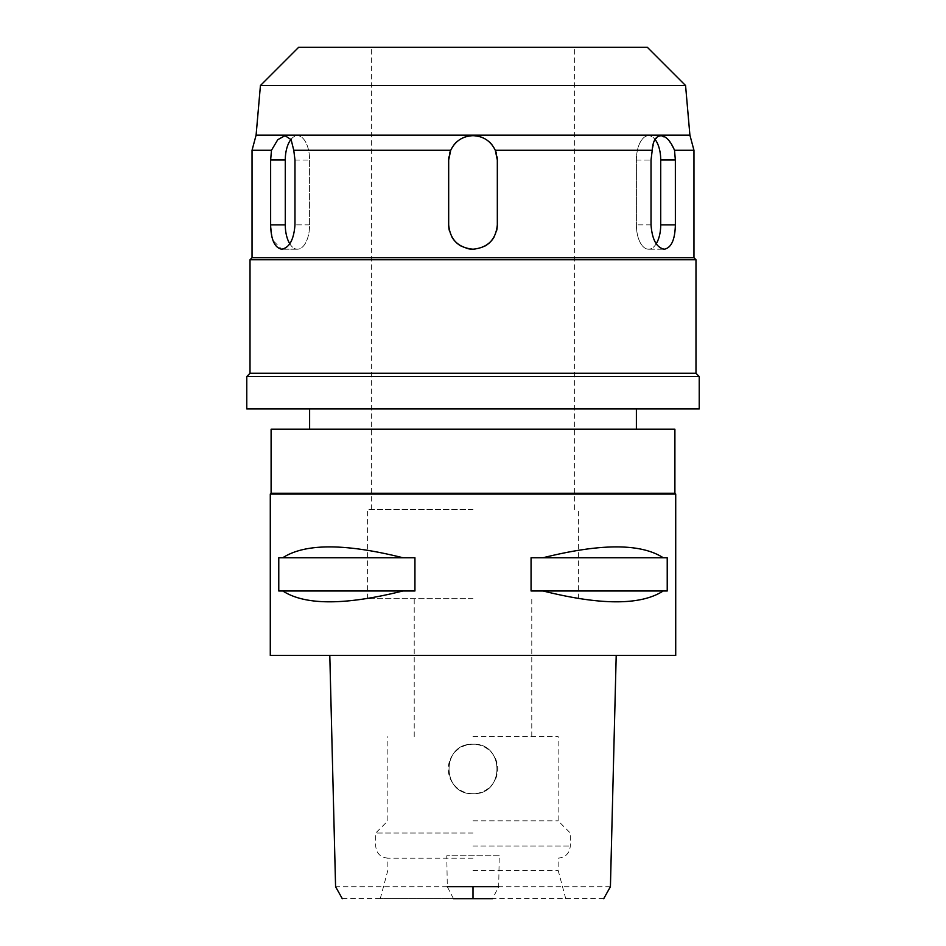 <?xml version="1.0" encoding="UTF-8"?>
<svg xmlns="http://www.w3.org/2000/svg" width="946" height="946" viewBox="0 0 946 946"><rect width="100%" height="100%" fill="white"/><g stroke="black" fill="none" stroke-linecap="round" stroke-linejoin="round"><path stroke-width="0.71" stroke-dasharray="4.73 3.55" d="M603.702 898.7L342.298 898.7M473 898.7L380.257 898.7L473 898.7M453.489 898.7L447.304 886.709L446.772 855.728L499.228 855.728L498.696 886.709L492.511 898.7M610.418 886.709L498.696 886.709M447.304 886.709L335.582 886.709M473 793.694C441.084 795.196 441.108 742.716 473 744.23C504.656 742.716 505.188 795.042 473 793.694C504.656 795.208 505.188 742.894 473 744.23A24.726 24.726 0 0 0 448.274 768.968A24.726 24.726 0 0 0 473 793.694A24.726 24.726 0 0 0 497.726 768.968A24.726 24.726 0 0 0 473 744.23C441.344 742.716 440.812 795.042 473 793.694C441.344 795.208 440.812 742.882 473 744.23C504.809 742.645 504.998 795.196 473 793.694M499.228 855.728L446.772 855.728M675.716 655.448L270.284 655.448M473 655.448L616.059 655.448L473 655.448M270.284 494.084L675.716 494.084M402.89 590.978L278.774 590.978L278.774 557.738L414.939 557.738L414.939 590.978L282.795 590.978C305.132 605.428 345.16 605.428 402.89 590.978L282.795 590.978M414.939 557.738L402.89 557.738C345.16 543.288 305.132 543.288 282.795 557.738L414.939 557.738M663.205 590.978L531.061 590.978L531.061 557.738L667.226 557.738L667.226 590.978L543.11 590.978C600.84 605.428 640.868 605.428 663.205 590.978L543.11 590.978M667.226 557.738L663.205 557.738C640.868 543.288 600.84 543.288 543.11 557.738L667.226 557.738M674.9 493.268L271.1 493.268M271.1 429.212L674.9 429.212M473 429.212L309.614 429.212L473 429.212M699.224 408.944L246.776 408.944M246.776 376.508L699.224 376.508M695.984 373.268L250.016 373.268M250.016 259.748L695.984 259.748M693.962 257.714L252.038 257.714M252.038 150.284L271.478 150.284L277.793 139.665L285.03 135.68M272.306 238.297L270.639 224.876L270.651 160.004L271.478 150.284M290.978 139.417A24.324 12.168 90 0 1 297.446 135.68L285.148 135.68L291.179 139.736L293.768 150.284L294.975 160.004L294.975 224.876C293.863 239.645 289.429 247.746 281.648 249.2L273.004 240.497M293.768 150.284L450.71 150.284C455.274 140.978 462.7 136.118 473 135.68C483.347 136.141 490.773 141.001 495.29 150.284L497.324 160.004L497.324 224.876C495.893 239.645 487.781 247.746 473 249.2C458.242 247.769 450.13 239.669 448.676 224.876L448.676 160.004L450.71 150.284M467.383 136.342A24.324 24.324 0 0 1 473 135.68A24.324 24.324 0 0 0 448.676 160.004L448.676 224.876A24.324 24.324 0 0 0 473 249.2A24.324 24.324 0 0 0 497.324 224.876L497.324 160.004A24.324 24.324 0 0 0 473 135.68A24.324 24.324 0 0 1 478.57 136.33M495.29 150.284L652.232 150.284L654.869 139.665L660.97 135.68L668.219 139.677L674.522 150.284L675.361 160.004L660.722 160.004A24.324 12.168 -90 0 0 648.554 135.68A24.324 12.168 -90 0 1 655.034 139.417M656.228 243.761A24.324 12.168 -90 0 1 648.554 249.2A24.324 12.168 -90 0 0 660.722 224.876L675.361 224.876C675.03 239.645 671.364 247.746 664.352 249.2C656.595 247.781 652.149 239.669 651.025 224.876L651.025 160.004L652.232 150.284M674.522 150.284L693.962 150.284M648.554 249.2A24.324 12.168 -90 0 1 636.398 224.876L636.398 160.004A24.324 12.168 -90 0 1 648.554 135.68A24.324 12.168 -90 0 0 636.398 160.004L636.398 224.876A24.324 12.168 -90 0 0 648.554 249.2L664.352 249.2L648.554 249.2M256.094 135.16L689.906 135.16M483.867 138.246A24.324 24.324 0 0 1 488.585 141.332M492.44 145.388A24.324 24.324 0 0 1 495.444 150.615M496.484 153.678A24.324 24.324 0 0 1 497.135 157.012M448.853 157.024A24.324 24.324 0 0 1 449.516 153.666M450.473 150.816A24.324 24.324 0 0 1 453.548 145.4M457.391 141.344A24.324 24.324 0 0 1 462.097 138.27M466.721 248.384A24.324 24.324 0 0 1 460.808 245.925M451.94 237.056A24.324 24.324 0 0 1 449.492 231.143M496.496 231.155A24.324 24.324 0 0 1 494.049 237.079M485.18 245.936A24.324 24.324 0 0 1 473 249.2M685.566 85.53L260.434 85.53M298.664 47.3L647.336 47.3M473 47.3L371.648 47.3L473 47.3M473 509.492L367.592 509.492L473 509.492M473 598.688L367.592 598.688L473 598.688M473 736.532L558.14 736.532L473 736.532M473 820.856L558.14 820.856L473 820.856M473 833.024L375.692 833.024L473 833.024M473 858.152L387.86 858.152L473 858.152M473 870.32L558.14 870.32L473 870.32M285.148 135.68L297.446 135.68A24.324 12.168 90 0 0 285.278 160.004L285.278 224.876A24.324 12.168 90 0 0 297.446 249.2A24.324 12.168 90 0 0 309.602 224.876L309.602 160.004A24.324 12.168 90 0 0 297.446 135.68A24.324 12.168 90 0 1 309.602 160.004L309.602 224.876A24.324 12.168 90 0 1 297.446 249.2A24.324 12.168 90 0 1 289.772 243.761M660.722 224.876L660.722 160.004M543.11 557.738L663.205 557.738M282.795 557.738L402.89 557.738M651.025 224.876L636.398 224.876L651.025 224.876M636.398 160.004L651.025 160.004L636.398 160.004M473 845.996L570.308 845.996L473 845.996M294.975 160.004L309.602 160.004L294.975 160.004M309.602 224.876L294.975 224.876L309.602 224.876M270.651 160.004L285.278 160.004M285.278 224.876L270.639 224.876M648.554 135.68L660.97 135.68L648.554 135.68M371.648 509.492L371.648 47.3M574.352 509.492L574.352 47.3M367.592 598.688L367.592 509.492M578.408 598.688L578.408 509.492M414.218 736.532L414.218 598.688M531.782 736.532L531.782 598.688M565.743 898.7L558.14 870.32L558.14 858.152C565.531 857.431 569.587 853.387 570.308 845.996L570.308 833.024L558.14 820.856L558.14 736.532M380.257 898.7L387.86 870.32L387.86 858.152C380.469 857.431 376.413 853.387 375.692 845.996L375.692 833.024L387.86 820.856L387.86 736.532M297.446 249.2L281.648 249.2L297.446 249.2"/><path stroke-width="1.42" d="M453.489 898.7L492.511 898.7M447.304 886.709L498.696 886.709M270.284 655.448L675.716 655.448L675.716 494.084L270.284 494.084L270.284 655.448M282.795 590.978L278.774 590.978L278.774 557.738L282.795 557.738C305.132 543.288 345.16 543.288 402.89 557.738L414.939 557.738L414.939 590.978L402.89 590.978C345.16 605.428 305.132 605.428 282.795 590.978L402.89 590.978M543.11 590.978L531.061 590.978L531.061 557.738L543.11 557.738C600.84 543.288 640.868 543.288 663.205 557.738L667.226 557.738L667.226 590.978L663.205 590.978C640.868 605.428 600.84 605.428 543.11 590.978L663.205 590.978M270.284 494.084L271.1 493.268L674.9 493.268L675.716 494.084M674.9 493.268L674.9 429.212L271.1 429.212L271.1 493.268M246.776 408.944L699.224 408.944L699.224 376.508L246.776 376.508L246.776 408.944M246.776 376.508L250.016 373.268L695.984 373.268L699.224 376.508M695.984 373.268L695.984 259.748L250.016 259.748L250.016 373.268M250.016 259.748L252.038 257.714L693.962 257.714L695.984 259.748M449.492 231.143A24.324 24.324 0 0 1 448.676 224.876C450.107 239.645 458.219 247.746 473 249.2C487.758 247.769 495.87 239.669 497.324 224.876L497.324 160.004L495.29 150.284C490.726 140.978 483.3 136.118 473 135.68C462.653 136.141 455.227 141.001 450.71 150.284L448.676 160.004L448.676 224.876L448.676 160.004A24.324 24.324 0 0 1 448.853 157.024M450.71 150.284L293.768 150.284L291.132 139.665L285.03 135.68L277.781 139.677L271.478 150.284L270.639 160.004L270.639 224.876C270.97 239.645 274.636 247.746 281.648 249.2C289.405 247.781 293.851 239.669 294.975 224.876L294.975 160.004L293.768 150.284M271.478 150.284L252.038 150.284L252.038 257.714M273.004 240.497L272.306 238.297M651.025 160.004L651.025 224.876C652.137 239.645 656.571 247.746 664.352 249.2C671.353 247.781 675.018 239.669 675.361 224.876L675.349 160.004L674.522 150.284C670.596 140.989 666.067 136.118 660.97 135.68C655.755 136.141 652.835 141.013 652.232 150.284L651.025 160.004M652.232 150.284L495.29 150.284M675.361 160.004L675.361 224.876L660.722 224.876A24.324 12.168 -90 0 1 656.228 243.761M693.962 257.714L693.962 150.284L674.522 150.284M655.034 139.417A24.324 12.168 -90 0 1 660.722 160.004L660.722 224.876M685.566 85.53L260.434 85.53L298.664 47.3L647.336 47.3L685.566 85.53L689.906 135.16L256.094 135.16L252.038 150.284M478.57 136.33A24.324 24.324 0 0 1 483.867 138.246M488.585 141.332A24.324 24.324 0 0 1 492.44 145.388M495.444 150.615A24.324 24.324 0 0 1 496.484 153.678M497.135 157.012A24.324 24.324 0 0 1 497.324 160.004L497.324 224.876A24.324 24.324 0 0 1 496.496 231.155M449.516 153.666A24.324 24.324 0 0 1 450.473 150.816M453.548 145.4A24.324 24.324 0 0 1 457.391 141.344M462.097 138.27A24.324 24.324 0 0 1 467.383 136.342M473 249.2A24.324 24.324 0 0 1 466.721 248.384M460.808 245.925A24.324 24.324 0 0 1 455.842 242.117M455.783 242.058A24.324 24.324 0 0 1 451.94 237.056M494.049 237.079A24.324 24.324 0 0 1 490.217 242.058M490.111 242.164A24.324 24.324 0 0 1 485.18 245.936M289.772 243.761A24.324 12.168 90 0 1 285.278 224.876L285.278 160.004A24.324 12.168 90 0 1 290.978 139.417M663.205 557.738L543.11 557.738M402.89 557.738L282.795 557.738M473 886.709L473 898.7M675.349 160.004L660.722 160.004M285.278 160.004L270.639 160.004M270.639 224.876L285.278 224.876M603.702 898.7L610.418 886.709L616.201 655.448M329.799 655.448L335.582 886.709L342.298 898.7M309.614 429.212L309.614 408.944M636.386 429.212L636.386 408.944M689.906 135.16L693.962 150.284M260.434 85.53L256.094 135.16"/></g></svg>
